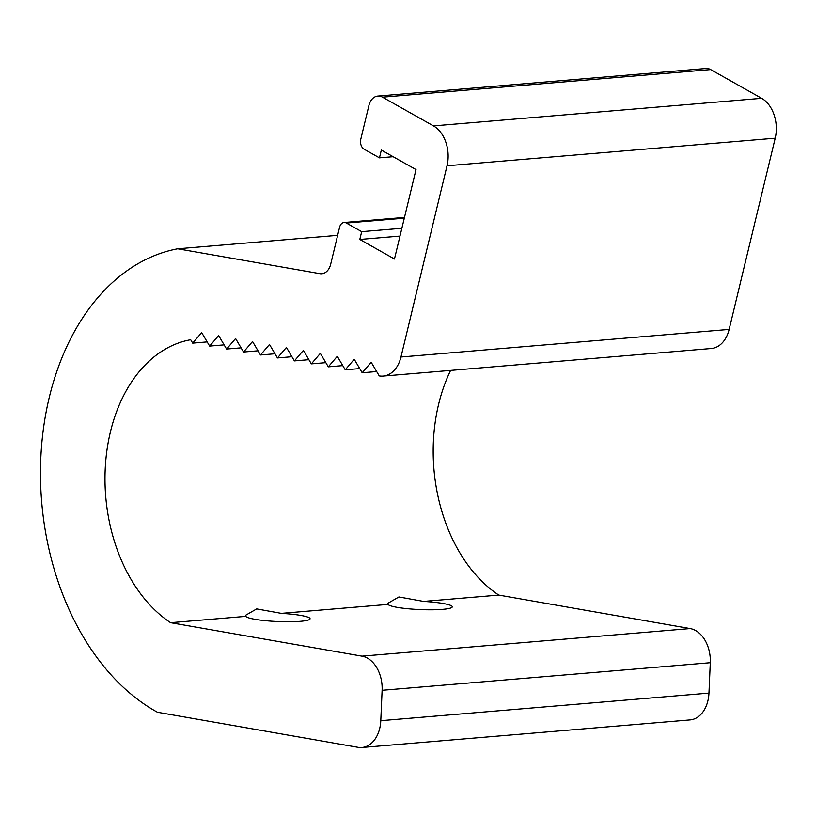 <?xml version="1.0" encoding="UTF-8"?>
<svg xmlns="http://www.w3.org/2000/svg" width="816" height="816" viewBox="0 0 816 816"><rect width="100%" height="100%" fill="white"/><g stroke="black" fill="none" stroke-linecap="round" stroke-linejoin="round"><path stroke-width="1.22" d="M361.978 656.156L690.152 628.565L498.79 595.099L423.565 601.423A32.212 4.162 -177.5 0 1 443.068 603.483A32.212 4.162 -177.5 0 1 452.278 606.829A32.212 4.162 -177.5 0 1 432.184 609.797A32.212 4.162 -177.5 0 1 397.127 607.349A32.212 4.162 -177.5 0 1 388.049 604.411L281.347 613.377A32.212 4.162 -177.5 0 1 300.859 615.437A32.212 4.162 -177.5 0 1 310.07 618.773A32.212 4.162 -177.5 0 1 289.976 621.751A32.212 4.162 -177.5 0 1 254.918 619.303A32.212 4.162 -177.5 0 1 245.83 616.366L170.605 622.69L361.978 656.156A30.682 21.43 85.2 0 1 382.112 690.295L710.287 662.714L708.961 693.1A30.682 21.43 85.2 0 1 690.071 719.916L361.896 747.507A30.682 21.43 -94.8 0 0 380.786 720.691L382.112 690.295M337.64 235.345L177.694 248.788L319.831 273.646L323.687 273.319M177.694 248.788A241.587 168.728 -94.8 0 0 40.8 458.357A241.587 168.728 -94.8 0 0 157.457 712.256L358 747.323A30.682 21.43 -94.8 0 0 361.896 747.507M690.152 628.565A30.682 21.43 85.2 0 1 710.287 662.714M207.172 341.904L192.688 343.128L190.699 339.742A149.552 104.448 -94.8 0 0 105.509 463.967A149.552 104.448 -94.8 0 0 170.605 622.69M450.616 370.413A149.552 104.448 -94.8 0 0 498.79 595.099M423.565 601.423L398.912 596.965L387.957 603.248L388.049 604.411M281.347 613.377L256.703 608.92L245.738 615.203L245.83 616.366M192.688 343.128L201.685 332.602L209.641 346.086L224.125 344.872M209.641 346.086L218.637 335.57L226.593 349.054L241.077 347.84M226.593 349.054L235.589 338.538L243.535 352.022L258.019 350.798M243.535 352.022L252.542 341.496L260.488 354.98L274.972 353.767M260.488 354.98L269.494 344.464L277.44 357.949L291.924 356.725M277.44 357.949L286.436 347.422L294.392 360.907L308.876 359.693M294.392 360.907L303.389 350.39L311.345 363.875L325.829 362.661M311.345 363.875L320.341 353.359L328.297 366.843L342.781 365.619M328.297 366.843L337.294 356.317L345.239 369.801L359.723 368.587M345.239 369.801L354.246 359.285L362.192 372.769L376.676 371.545M362.192 372.769L371.188 362.253L379.246 375.911A30.682 21.43 85.2 0 0 383.143 376.084L711.317 348.503A30.682 21.43 85.2 0 0 729.137 329.419L775.2 138.19L447.025 165.781A30.682 21.43 -94.8 0 0 433.469 125.899L382.5 97.175A15.341 10.71 -94.8 0 0 377.798 96.084A15.341 10.71 -94.8 0 0 368.883 105.621L360.784 139.271A7.67 5.355 -94.8 0 0 364.171 149.236L379.46 157.855L393.149 156.703M447.025 165.781L400.962 357.01A30.682 21.43 85.2 0 1 383.143 376.084M433.469 125.899L761.644 98.318L710.675 69.584L382.5 97.175M379.46 157.855L381.337 150.052L416.007 169.585L394.465 258.998L359.805 239.455L399.983 236.079M359.805 239.455L361.682 231.652L401.87 228.276M361.682 231.652L346.392 223.033A7.67 5.355 -94.8 0 0 344.046 222.493A7.67 5.355 -94.8 0 0 339.589 227.256L330.694 264.2A15.341 10.71 85.2 0 1 321.779 273.737A15.341 10.71 85.2 0 1 319.831 273.646M377.798 96.084L705.973 68.493A15.341 10.71 85.2 0 1 710.675 69.584M761.644 98.318A30.682 21.43 85.2 0 1 775.2 138.19M380.786 720.691L708.961 693.1M400.962 357.01L729.137 329.419M404.297 218.168L346.392 223.033M344.046 222.493L404.481 217.413"/></g></svg>
